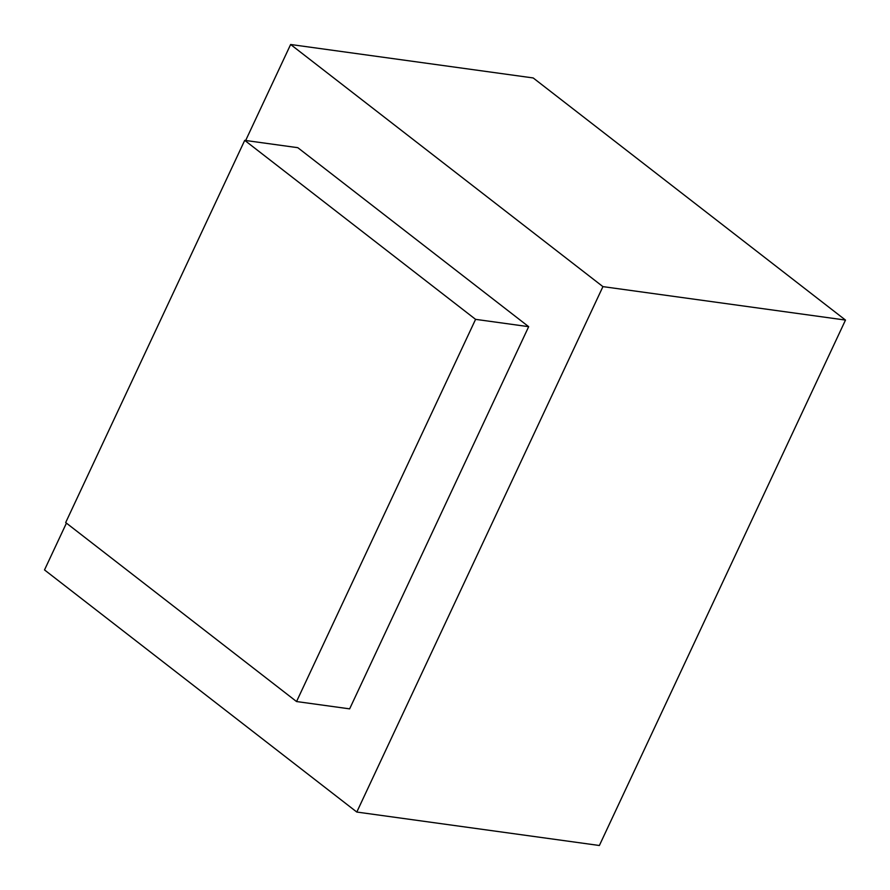 <?xml version="1.0" encoding="UTF-8"?>
<svg xmlns="http://www.w3.org/2000/svg" width="890" height="890" viewBox="0 0 890 890"><rect width="100%" height="100%" fill="white"/><g stroke="black" fill="none" stroke-linecap="round" stroke-linejoin="round"><path stroke-width="1.33" d="M245.662 140.498L290.63 44.5L602.931 286.625L845.489 320.077L599.37 845.5L356.801 812.047L44.511 569.923L66.427 523.131M290.63 44.5L533.199 77.953L845.489 320.077M296.548 701.543L65.682 522.552L244.717 140.364L297.805 147.684L528.671 326.675L349.636 708.863L296.548 701.543L475.583 319.354L528.671 326.675M356.801 812.047L602.931 286.625M244.717 140.364L475.583 319.354"/></g></svg>
